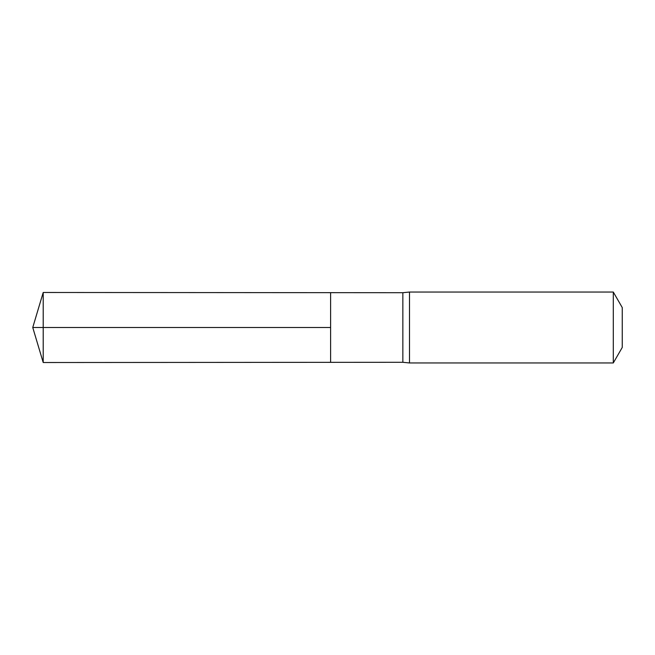 <?xml version="1.0" encoding="UTF-8"?>
<svg xmlns="http://www.w3.org/2000/svg" width="655" height="655" viewBox="0 0 655 655"><rect width="100%" height="100%" fill="white"/><g stroke="black" fill="none" stroke-linecap="round" stroke-linejoin="round"><path stroke-width="0.98" d="M402.85 327.5L402.85 362.289L330.603 362.338L330.603 292.662L43.205 292.482L43.205 362.518L330.603 362.338L330.603 292.662L402.85 292.711L402.85 327.5M402.85 362.289L409.498 362.96L409.498 292.04L402.85 292.711M613.293 292.04L613.293 362.96L622.25 347.445L622.25 307.555L613.293 292.04L409.498 292.04M43.205 362.518L32.75 327.5L330.603 327.5L43.205 327.5M613.293 362.96L409.498 362.96M32.75 327.5L43.205 292.482"/></g></svg>
